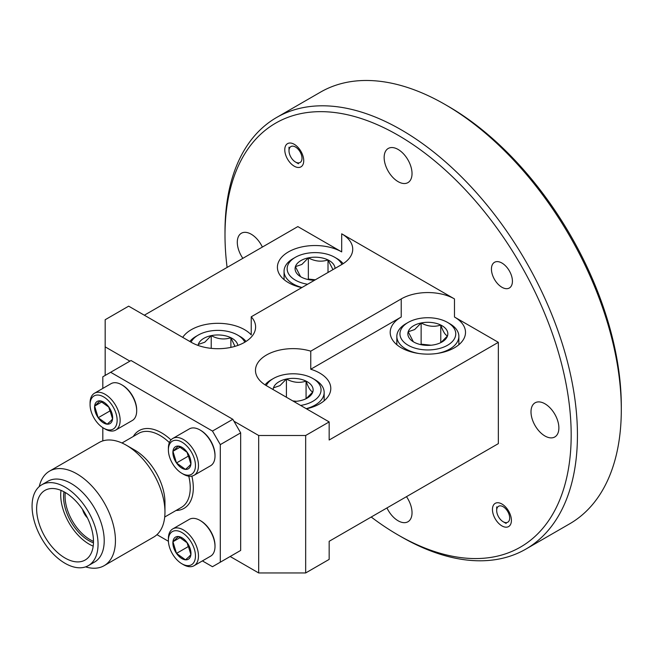 <?xml version="1.0" encoding="UTF-8"?>
<svg xmlns="http://www.w3.org/2000/svg" width="654" height="654" viewBox="0 0 654 654"><rect width="100%" height="100%" fill="white"/><g stroke="black" fill="none" stroke-linecap="round" stroke-linejoin="round"><path stroke-width="0.98" d="M244.841 342.189A27.909 16.113 0 0 0 237.688 335.101A27.909 16.113 0 0 0 198.211 335.101A27.909 16.113 0 0 0 196.674 336.066A27.909 16.113 0 0 0 191.058 342.189M189.832 341.478A31.016 17.903 180 0 1 194.312 337.439A31.016 17.903 180 0 1 196.02 336.369L198.211 335.101M237.843 345.426A19.988 11.535 0 0 0 230.887 337.709A19.988 11.535 0 0 0 211.226 335.633A19.988 11.535 0 0 0 202.715 339.034A19.988 11.535 0 0 0 198.293 344.429A19.988 11.535 0 0 0 198.056 345.426M234.958 346.367L230.887 337.709C224.387 339.867 217.831 339.181 211.226 335.633L204.759 342.222L198.293 344.429M237.688 335.101L239.879 336.369A31.016 17.903 180 0 1 246.043 341.445M230.887 347.388L230.887 337.709M211.226 348.361L211.226 335.633M300.611 405.439A27.909 16.113 0 0 0 314.419 400.338A27.909 16.113 0 0 0 312.874 378.511A27.909 16.113 0 0 0 273.405 378.511A27.909 16.113 0 0 0 271.86 379.475A27.909 16.113 0 0 0 266.243 385.598M312.874 378.511L315.065 379.778A31.016 17.903 180 0 1 324.155 392.441A31.016 17.903 180 0 1 316.781 404.033A31.016 17.903 180 0 1 306.219 408.676M265.05 384.854A31.016 17.903 180 0 1 269.497 380.849A31.016 17.903 180 0 1 271.206 379.778L273.405 378.511M293.695 401.442A19.988 11.535 0 0 0 299.867 400.771A19.988 11.535 0 0 0 307.266 398.065A19.988 11.535 0 0 0 312.8 391.975A19.988 11.535 0 0 0 306.072 381.11A19.988 11.535 0 0 0 286.411 379.042A19.988 11.535 0 0 0 277.901 382.443A19.988 11.535 0 0 0 273.478 387.838A19.988 11.535 0 0 0 273.159 389.588M306.252 398.613L312.8 391.975C310.576 391.231 308.336 387.609 306.072 381.11C299.573 383.277 293.025 382.59 286.411 379.042L279.945 385.631L273.478 387.838M296.401 401.294L292.771 400.91M306.072 398.703L306.072 381.11M286.411 397.24L286.411 379.042M341.96 264.412A27.909 16.113 0 0 0 334.807 257.333A27.909 16.113 0 0 0 295.33 257.333A27.909 16.113 0 0 0 293.793 258.297A27.909 16.113 0 0 0 307.601 284.253M301.984 287.49A31.016 17.903 180 0 1 284.057 271.255A31.016 17.903 180 0 1 291.431 259.671A31.016 17.903 180 0 1 293.139 258.6L295.33 257.333M335.044 268.41A19.988 11.535 0 0 0 328.006 259.932A19.988 11.535 0 0 0 308.345 257.864A19.988 11.535 0 0 0 299.834 261.257A19.988 11.535 0 0 0 295.412 266.652A19.988 11.535 0 0 0 300.938 276.887A19.988 11.535 0 0 0 302.132 277.517A19.988 11.535 0 0 0 314.517 280.255M332.96 269.612L328.006 259.932C321.506 262.091 314.95 261.404 308.345 257.864L301.878 264.445L295.412 266.652L300.415 276.372M334.807 257.333L336.998 258.6A31.016 17.903 180 0 1 343.162 263.668M315.326 279.789L308.345 279.054L307.748 279.462M328.006 272.473L328.006 259.932M308.345 279.054L308.345 257.864M406.575 323.411A27.909 16.113 0 0 0 409.78 346.121A27.909 16.113 0 0 0 449.126 344.266A27.909 16.113 0 0 0 447.589 322.447A27.909 16.113 0 0 0 408.112 322.447A27.909 16.113 0 0 0 406.575 323.411M447.589 322.447L449.78 323.714A31.016 17.903 180 0 1 458.863 336.369A31.016 17.903 180 0 1 451.489 347.961A31.016 17.903 180 0 1 436.905 353.495M418.789 353.495A31.016 17.903 180 0 1 396.839 336.369A31.016 17.903 180 0 1 404.205 324.785A31.016 17.903 180 0 1 405.921 323.714L408.112 322.447M412.617 326.371A19.988 11.535 0 0 0 408.186 331.766A19.988 11.535 0 0 0 413.72 342.001A19.988 11.535 0 0 0 414.914 342.631A19.988 11.535 0 0 0 434.575 344.707A19.988 11.535 0 0 0 441.981 342.001A19.988 11.535 0 0 0 447.508 335.911A19.988 11.535 0 0 0 440.78 325.046A19.988 11.535 0 0 0 421.127 322.978A19.988 11.535 0 0 0 412.617 326.371M440.968 342.541L447.508 335.911C445.284 335.167 443.044 331.545 440.78 325.046C434.289 327.204 427.732 326.518 421.127 322.978L414.652 329.559L408.186 331.766L413.197 341.486M431.109 345.222L421.127 344.168L420.53 344.576M440.78 342.631L440.78 325.046M421.127 344.168L421.127 322.978M169.37 442.586A42.739 24.672 -120 0 0 160.034 435.482A42.739 24.672 -120 0 0 138.664 433.365L121.979 442.995M85.6 566.879A54.593 31.523 -120 0 0 104.133 565.685L153.657 537.097A54.593 31.523 -120 0 0 164.963 512.107L164.963 502.419A42.739 24.672 -120 0 0 134.749 450.083L126.361 445.235A54.593 31.523 -120 0 0 99.065 442.537L49.541 471.125A54.593 31.523 -120 0 0 39.24 486.584M104.133 565.685A54.593 31.523 -120 0 0 112.504 521.941A54.593 31.523 -120 0 0 76.837 473.831A54.593 31.523 -120 0 0 49.541 471.125M88.388 565.612L94.552 562.056A46.663 26.937 -120 0 0 101.705 524.663A46.663 26.937 -120 0 0 71.229 483.551A46.663 26.937 -120 0 0 47.897 481.238L41.733 484.802A46.663 26.937 -120 0 0 34.58 522.186A46.663 26.937 -120 0 0 65.057 563.307A46.663 26.937 -120 0 0 88.388 565.612A46.663 26.937 -120 0 0 95.541 528.228A46.663 26.937 -120 0 0 65.057 487.107A46.663 26.937 -120 0 0 41.733 484.802M65.057 558.034A40.205 23.209 -120 0 0 85.159 560.028A40.205 23.209 -120 0 0 91.323 527.811A40.205 23.209 -120 0 0 65.057 492.38A40.205 23.209 -120 0 0 44.954 490.386A40.205 23.209 -120 0 0 38.79 522.603A40.205 23.209 -120 0 0 65.057 558.034M93.195 546.139A40.205 23.209 60 0 1 89.14 544.136A40.205 23.209 60 0 1 61.002 490.369M64.002 491.792A35.757 20.642 -120 0 0 63.577 496.868A35.757 20.642 -120 0 0 88.862 540.662A35.757 20.642 -120 0 0 93.473 542.828M65.294 492.511A35.406 20.446 -120 0 0 90.097 539.664A35.406 20.446 -120 0 0 93.489 541.357M170.988 439.929A44.897 25.923 -120 0 0 161.563 432.834A44.897 25.923 -120 0 0 133.31 436.455M164.718 517.02L181.395 507.39A42.739 24.672 -120 0 0 188.769 476.186M176.04 510.48A44.897 25.923 -120 0 0 191.875 476.112M87.432 517.87A11.249 6.499 60 0 1 82.6 509.499M164.963 512.107A54.593 31.523 -120 0 0 126.361 445.243A54.593 31.523 -120 0 0 126.361 445.235L134.749 450.083M220.3 444.622L220.3 562.195L240.664 550.431L240.664 432.866L220.3 444.622L212.468 431.06L232.832 419.304L131.013 360.517L110.649 372.273L212.468 431.06M110.649 372.273L102.817 376.794L102.817 388.411M102.817 440.894L102.817 427.667M220.3 562.195L212.468 566.716L202.405 560.903M168.413 541.275L156.96 534.661M232.832 419.304L240.664 432.866M121.644 384.74L122.396 385.173A20.2 11.666 60 0 1 136.686 409.911L136.686 410.786A21.263 12.279 -120 0 0 121.644 384.74A21.263 12.279 -120 0 0 111.017 383.685L94.47 393.234A21.263 12.279 60 0 1 114.957 404.221A21.263 12.279 60 0 1 117.131 429.016A21.263 12.279 60 0 1 115.742 430.07A21.263 12.279 60 0 1 105.106 429.016L103.602 428.149A19.138 11.053 -120 0 0 114.425 428.149A19.138 11.053 -120 0 0 111.728 404.703A19.138 11.053 -120 0 0 92.778 396.888A19.138 11.053 -120 0 0 90.072 404.703A19.138 11.053 -120 0 0 103.602 428.149M115.742 430.07L132.28 420.514A21.263 12.279 -120 0 0 133.678 419.467A21.263 12.279 -120 0 0 136.686 410.786M90.072 404.703L90.072 402.97A21.263 12.279 60 0 1 93.081 394.288A21.263 12.279 60 0 1 94.47 393.234M110.837 422.958A12.786 7.382 -120 0 0 112.578 418.952A12.786 7.382 -120 0 0 109.03 407.295A12.786 7.382 -120 0 0 100.054 400.861A12.786 7.382 -120 0 0 94.626 406.085A12.786 7.382 -120 0 0 98.174 417.734A12.786 7.382 -120 0 0 107.158 424.176A12.786 7.382 -120 0 0 110.837 422.958M110.567 421.16L112.578 418.952L109.03 407.295L100.054 400.861L94.626 406.085L98.174 417.734L107.158 424.176L110.567 421.16M108.678 406.87L109.921 410.957L111.237 411.897M102.065 401.793L94.626 406.085M109.921 410.957L98.174 417.734M199.969 520.388L200.721 520.829A20.2 11.666 60 0 1 215.002 545.567L215.002 546.433A21.263 12.279 -120 0 0 199.969 520.388A21.263 12.279 -120 0 0 189.333 519.341L172.795 528.89A21.263 12.279 60 0 1 193.282 539.877A21.263 12.279 60 0 1 195.456 564.672A21.263 12.279 60 0 1 194.058 565.718A21.263 12.279 60 0 1 183.422 564.672L181.926 563.797A19.138 11.053 -120 0 0 192.75 563.805A19.138 11.053 -120 0 0 190.044 540.359A19.138 11.053 -120 0 0 171.095 532.544A19.138 11.053 -120 0 0 168.389 540.359A19.138 11.053 -120 0 0 181.926 563.797M194.058 565.718L210.604 556.17A21.263 12.279 -120 0 0 211.994 555.123A21.263 12.279 -120 0 0 215.002 546.433M168.389 540.359L168.389 538.626A21.263 12.279 60 0 1 171.397 529.936A21.263 12.279 60 0 1 172.795 528.89M189.153 558.614A12.786 7.382 -120 0 0 190.903 554.608A12.786 7.382 -120 0 0 187.346 542.951A12.786 7.382 -120 0 0 178.37 536.517A12.786 7.382 -120 0 0 172.942 541.741A12.786 7.382 -120 0 0 176.498 553.39A12.786 7.382 -120 0 0 185.474 559.824A12.786 7.382 -120 0 0 189.153 558.614M188.892 556.816L190.903 554.608L187.346 542.951L178.37 536.517L172.942 541.741L176.498 553.39L185.474 559.824L188.892 556.816M187.003 542.526L188.246 546.613L189.554 547.553M180.381 537.441L172.942 541.741M188.246 546.613L176.498 553.39M199.969 429.956L200.721 430.389A20.2 11.666 60 0 1 215.002 455.135L215.002 456.001A21.263 12.279 -120 0 0 199.969 429.956A21.263 12.279 -120 0 0 189.333 428.901L172.795 438.45A21.263 12.279 60 0 1 193.282 449.437A21.263 12.279 60 0 1 195.456 474.232A21.263 12.279 60 0 1 194.058 475.286A21.263 12.279 60 0 1 183.422 474.232L181.926 473.365A19.138 11.053 -120 0 0 192.75 473.365A19.138 11.053 -120 0 0 190.044 449.927A19.138 11.053 -120 0 0 171.095 442.104A19.138 11.053 -120 0 0 168.389 449.919A19.138 11.053 -120 0 0 181.926 473.365M194.058 475.286L210.604 465.738A21.263 12.279 -120 0 0 211.994 464.683A21.263 12.279 -120 0 0 215.002 456.001M168.389 449.919L168.389 448.186A21.263 12.279 60 0 1 171.397 439.504A21.263 12.279 60 0 1 172.795 438.45M189.153 468.182A12.786 7.382 -120 0 0 190.903 464.168A12.786 7.382 -120 0 0 187.346 452.519A12.786 7.382 -120 0 0 178.37 446.085A12.786 7.382 -120 0 0 172.942 451.301A12.786 7.382 -120 0 0 176.498 462.958A12.786 7.382 -120 0 0 185.474 469.392A12.786 7.382 -120 0 0 189.153 468.182M188.892 466.376L190.903 464.168L187.346 452.519L178.37 446.085L172.942 451.301L176.498 462.958L185.474 469.392L188.892 466.376M187.003 452.086L188.246 456.173L189.554 457.113M180.381 447.009L172.942 451.301M188.246 456.173L176.498 462.958M294.251 166.198A13.399 7.742 60 0 1 285.496 154.385A13.399 7.742 60 0 1 287.547 143.643A13.399 7.742 60 0 1 294.251 144.305A13.399 7.742 60 0 1 303.006 156.118A13.399 7.742 60 0 1 300.946 166.86A13.399 7.742 60 0 1 294.251 166.198M501.929 525.906A13.399 7.742 60 0 1 493.173 514.093A13.399 7.742 60 0 1 495.225 503.351A13.399 7.742 60 0 1 501.929 504.021A13.399 7.742 60 0 1 510.684 515.826A13.399 7.742 60 0 1 508.624 526.568A13.399 7.742 60 0 1 501.929 525.906M501.929 287.269A14.846 8.567 60 0 1 492.233 274.19A14.846 8.567 60 0 1 494.506 262.303A14.846 8.567 60 0 1 501.929 263.039A14.846 8.567 60 0 1 511.624 276.111A14.846 8.567 60 0 1 509.343 288.005A14.846 8.567 60 0 1 501.929 287.269M544.937 435.989A19.718 11.38 60 0 1 532.062 418.617A19.718 11.38 60 0 1 535.078 402.815A19.718 11.38 60 0 1 544.937 403.788A19.718 11.38 60 0 1 557.821 421.168A19.718 11.38 60 0 1 554.796 436.962A19.718 11.38 60 0 1 544.937 435.989M398.09 181.632A19.718 11.38 60 0 1 385.206 164.26A19.718 11.38 60 0 1 388.231 148.466A19.718 11.38 60 0 1 398.09 149.439A19.718 11.38 60 0 1 410.965 166.811A19.718 11.38 60 0 1 407.949 182.613A19.718 11.38 60 0 1 398.09 181.632M242.847 258.33A19.718 11.38 60 0 1 241.375 233.249A19.718 11.38 60 0 1 251.234 234.222A19.718 11.38 60 0 1 262.368 247.057M406.477 496.664A19.718 11.38 60 0 1 407.949 521.753A19.718 11.38 60 0 1 398.09 520.772A19.718 11.38 60 0 1 386.955 507.937M371.21 517.028A244.784 141.329 -120 0 0 398.082 534.972A244.784 141.329 -120 0 0 571.179 435.041A244.784 141.329 -120 0 0 398.09 135.239A244.784 141.329 -120 0 0 225.001 235.178A244.784 141.329 -120 0 0 227.102 267.421M401.221 536.779L398.082 534.972A244.784 141.329 -120 0 0 398.09 534.972L401.221 536.779A249.215 143.888 60 0 1 401.213 536.779A249.215 143.888 60 0 0 525.824 549.123L569.683 523.805A249.215 143.888 -120 0 0 621.3 409.715A249.215 143.888 -120 0 0 445.08 104.493L445.08 104.493A249.215 143.888 -120 0 0 320.476 92.149L276.617 117.475A249.215 143.888 60 0 1 401.221 129.811A249.215 143.888 60 0 1 564.026 349.424A249.215 143.888 60 0 1 525.824 549.123M448.211 106.3L445.08 104.493L448.211 106.3A244.784 141.329 60 0 1 621.3 406.101L621.3 409.715M182.719 337.374A37.662 21.745 180 0 1 244.58 329.681A37.662 21.745 180 0 1 251.234 334.881L251.234 316.798A37.662 21.745 180 0 1 255.608 326.967A37.662 21.745 180 0 1 232.358 347.053A37.662 21.745 180 0 1 191.32 342.336L128.666 306.162L105.171 319.732L105.171 346.865L129.917 361.147M230.167 556.497L258.673 572.953L258.673 435.49L305.671 435.49L329.166 421.92L329.166 440.011L498.34 342.336L454.481 317.018A37.662 21.745 180 0 1 465.509 332.396A37.662 21.745 180 0 1 442.259 352.481A37.662 21.745 180 0 1 401.221 347.764A37.662 21.745 180 0 1 390.193 332.396A37.662 21.745 180 0 1 401.221 317.018L310.756 369.248A37.662 21.745 180 0 1 319.765 373.091A37.662 21.745 180 0 1 330.793 388.46A37.662 21.745 180 0 1 306.44 408.799M401.221 317.018L401.221 298.927A37.662 21.745 180 0 1 454.481 298.927L341.699 233.813A37.662 21.745 180 0 1 352.727 249.19A37.662 21.745 180 0 1 341.699 264.568L251.234 316.798M301.764 287.621A37.662 21.745 180 0 1 288.439 282.651A37.662 21.745 180 0 1 277.41 267.282A37.662 21.745 180 0 1 300.66 247.187A37.662 21.745 180 0 1 341.699 251.904L297.84 226.586L144.33 315.212M233.928 421.201L258.673 435.49M105.171 346.865L105.171 375.437M305.671 435.49L305.671 572.953L329.166 559.391L329.166 541.299L498.34 443.633L498.34 342.336M305.671 572.953L258.673 572.953M401.221 298.927L310.756 351.157A37.662 21.745 180 0 0 255.477 370.377A37.662 21.745 180 0 0 266.505 385.746L329.166 421.92M310.756 369.248L310.756 351.157M225.001 235.178L225.001 231.557A249.215 143.888 60 0 1 276.617 117.475M293.548 146.243A9.197 5.306 -120 0 0 289.003 150.772A9.197 5.306 -120 0 0 295.502 162.037A9.197 5.306 -120 0 0 297.456 162.813A9.197 5.306 -120 0 0 301.698 155.848A9.197 5.306 -120 0 0 293.548 146.243M501.226 505.951A9.197 5.306 -120 0 0 496.68 510.488A9.197 5.306 -120 0 0 503.179 521.745A9.197 5.306 -120 0 0 505.133 522.521A9.197 5.306 -120 0 0 509.376 515.556A9.197 5.306 -120 0 0 501.226 505.951M341.699 251.904L341.699 233.813M454.481 317.018L454.481 298.927M324.155 392.441L324.155 400.796M284.057 271.255L284.057 279.61M396.839 336.369L396.839 344.723M458.863 336.369L458.863 344.723M295.502 162.037L298.477 163.753M289.003 150.772L289.003 147.158M503.179 521.745L506.155 523.462M496.68 510.488L496.68 506.866"/></g></svg>
